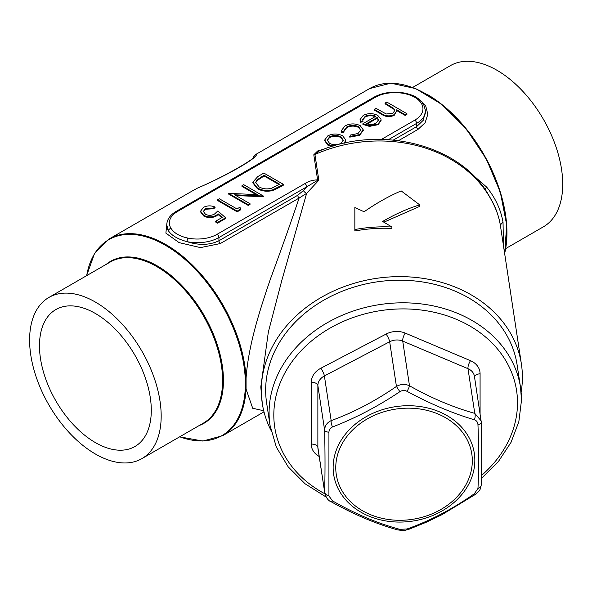 <?xml version="1.0" encoding="UTF-8"?>
<svg xmlns="http://www.w3.org/2000/svg" width="592" height="592" viewBox="0 0 592 592"><rect width="100%" height="100%" fill="white"/><g stroke="black" fill="none" stroke-linecap="round" stroke-linejoin="round"><path stroke-width="0.89" d="M328.93 432.241A6.112 2.405 -1.1 0 1 324.638 430.221L317.867 385.54L317.867 447.315L324.638 491.996C325.141 474.814 325.141 454.219 324.638 430.221C324.764 425.855 326.939 422.658 331.165 420.623C353.291 412.587 375.047 401.191 396.44 386.443C400.754 384.008 405.106 383.786 409.494 385.784C431.62 398.209 453.376 407.4 474.769 413.371L481.185 420.912L481.296 422.311A6.112 2.405 -1.1 0 1 481.318 422.496L474.429 376.32A13.105 10.656 171.4 0 0 467.998 368.69L402.723 341.096L409.494 385.784A6.112 1.043 -61 0 1 407.044 391.334C404.61 390.128 402.212 390.254 399.859 391.697C377.689 406.497 355.244 418.248 332.526 426.958C330.21 427.957 329.011 429.718 328.93 432.241L328.93 495.97L332.526 500.884C355.311 513.952 377.755 523.439 399.859 529.344L407.044 528.982C430.206 520.76 452.651 509.002 474.377 493.721L477.966 488.437C478.847 470.433 478.847 449.195 477.966 424.716C477.803 422.207 476.604 420.572 474.377 419.795C452.591 413.305 430.147 403.818 407.044 391.334M319.073 151.086L314.929 154.505L318.829 180.234L317.268 180.553L306.737 186.828A2.62 1.51 -120 0 0 304.88 183.616C308.351 181.315 312.583 180.057 317.601 179.842L318.829 180.234L306.626 193.377L281.814 280.423L268.339 332.097L260.791 386.99L262.293 403.463A131.047 106.59 -8.6 0 1 261.309 390.424A131.047 106.59 -8.6 0 1 383.86 277.433A131.047 106.59 -8.6 0 1 521.419 364.198A131.047 106.59 -8.6 0 1 521.115 392.267M270.899 430.184A131.047 106.59 -8.6 0 1 262.293 403.463M521.419 364.198L500.418 225.596C498.531 214.304 494.801 206.349 492.677 202.183L487.971 193.821A8.739 4.795 -31.9 0 1 488.356 194.879A131.047 106.59 171.4 0 0 314.929 154.505A2.62 2.131 171.4 0 1 313.797 154.771L317.645 150.982L324.668 148.918M500.521 226.277C499.13 216.221 495.075 205.757 488.356 194.879M383.882 222.178L419.706 206.371L419.706 204.876C407.629 208.569 395.278 214.097 382.647 221.467L391.911 226.988L391.911 228.416C379.405 227.846 367.047 228.704 354.845 230.998L354.845 207.563L364.11 211.751C376.497 203.123 388.855 196.174 401.176 190.905L419.706 204.876M95.393 302.068A93.04 53.717 60 0 1 156.17 384.06A93.04 53.717 60 0 1 141.91 458.615A93.04 53.717 60 0 1 48.87 404.898A93.04 53.717 60 0 1 48.87 297.465A93.04 53.717 60 0 1 95.393 302.068M95.393 313.486A79.062 45.651 60 0 1 147.038 383.157A79.062 45.651 60 0 1 134.924 446.509A79.062 45.651 60 0 1 55.855 400.865A79.062 45.651 60 0 1 55.855 309.564A79.062 45.651 60 0 1 95.393 313.486M412.676 87.424L450.408 65.638A93.04 53.717 60 0 1 496.925 70.248A93.04 53.717 60 0 1 557.708 152.233A93.04 53.717 60 0 1 543.449 226.788L505.716 248.573M463.654 166.951L486.661 187.102C495.46 197.972 500.921 209.746 503.037 222.422L503.415 244.111M263.714 410.73L252.695 408.265L246.072 389.092A113.575 65.571 60 0 1 222.688 435.682L263.988 411.84M86.602 275.68L94.542 253.465L109.12 238.976A113.575 65.571 60 0 1 188.848 261.708A113.575 65.571 60 0 1 246.072 378.133C248.433 344.352 260.628 307.833 270.433 278.98C281.355 249.358 290.916 222.377 299.108 198.054L220.261 243.571L200.488 247.604L179.124 242.631L165.886 233.144L166.922 222.947M418.847 98.997L425.678 105.79L427.816 114.345L425.093 122.803L417.945 129.441L398.549 140.637M504.606 253.213A113.575 65.571 -120 0 0 449.358 111.303A113.575 65.571 -120 0 0 369.63 88.571L256.033 154.305C259.992 156.547 226.869 175.698 197.506 188.101L191.978 191.135L197.573 188.056A6.112 1.909 -117.6 0 1 197.647 188.027M215.066 207.045L213.305 208.058L205.461 208.525L203.367 211.433L205.454 214.267C208.539 215.732 211.566 215.658 214.519 214.038L217.834 210.959L225.626 217.782L225.626 218.5L217.582 223.147L215.569 221.985L215.569 221.267L222.237 217.419L218.137 213.83L218.137 214.541L216.206 216.095C211.973 218.145 207.777 218.093 203.618 215.954L200.57 211.892L200.57 211.181L203.552 207.304C207.237 205.491 211.07 205.402 215.066 207.045L215.066 207.755L213.305 208.769L205.461 209.235L203.396 211.788M221.748 217.701L218.137 214.541M240.818 209.723L237.192 211.818L217.582 200.496L217.582 199.785L219.343 198.764L236.941 208.932L239.96 207.185L240.818 209.723M263.344 196.011L234.58 194.79L250.016 203.7L248.255 204.721L228.645 193.392L257.372 194.59L241.973 185.703L243.734 184.682L263.344 196.011L263.344 196.722L235.934 195.575M250.016 203.7L250.016 204.418L248.255 205.431L228.645 194.109L228.645 193.392M256.018 194.524L241.973 186.413L241.973 185.703M283.464 184.393L283.464 185.104L279.498 187.39L272.572 190.58C266.8 191.838 261.716 191.179 257.313 188.596L252.843 182.861L252.843 182.144L257.772 176.579L263.847 173.071L283.464 184.393L272.572 189.862C266.8 191.127 261.716 190.469 257.313 187.879L252.843 182.144M345.758 140.563L345.114 143.005M331.698 146.542L327.805 145.092L324.705 140.711L324.705 140.001L327.835 135.834C332.741 133.437 337.677 133.429 342.642 135.812L345.758 139.882L344.359 143.168M363.229 130.225L359.677 135.302L349.754 137.144L350.316 135.057L358.042 133.496L360.802 129.84L358.56 126.71L358.56 127.421C354.527 125.593 350.575 125.674 346.72 127.68L343.982 131.076M360.78 130.21L358.56 127.421M358.56 126.71C354.527 124.875 350.575 124.964 346.72 126.969L343.959 130.721L344.026 132.142L341.584 132.43L341.377 130.58L344.988 125.933C349.939 123.365 355 123.254 360.165 125.6L363.244 129.848L359.677 134.584L359.677 135.302M375.742 117.016C372.242 115.307 368.735 115.292 365.234 116.987L362.689 119.932M362.977 121.064L362.977 121.782L360.587 122.211L360.054 119.577L363.251 115.388C368.106 113.028 372.967 113.057 377.844 115.484L380.982 119.199L381.063 120.006L378.044 123.98L369.452 125.682L362.918 123.713L375.742 116.306C372.242 114.589 368.735 114.582 365.234 116.276L362.667 119.554L362.977 121.064L360.587 121.493L360.054 119.577M381.063 120.006L381.063 120.716L378.044 124.69L369.452 126.392L362.918 124.424L362.918 123.713M406.926 113.694L405.165 114.707L396.677 109.809L396.803 110.822L394.183 114.663C389.595 116.572 385.392 116.21 381.559 113.56L374.233 109.335L375.994 108.321L386.206 113.982L392.733 113.472L394.768 110.534L393.806 108.462L385.052 103.097L386.805 102.076L406.926 113.694L406.926 114.404L405.165 115.425L396.795 110.586M396.803 110.822L394.183 115.381C389.595 117.29 385.392 116.92 381.559 114.278L374.233 110.053L374.233 109.335M394.746 110.904L393.806 109.18L385.052 103.807L385.052 103.097M177.548 211.477A2.62 1.51 60 0 0 176.238 211.351L373.922 97.221C382.98 92.389 393.31 91.027 404.921 93.136C410.989 94.653 414.777 96.037 416.302 97.295C420.564 100.196 422.984 102.46 423.561 104.103L423.561 104.103A2.62 2.013 148.3 0 0 421.326 103.341C418.255 98.568 412.617 95.312 404.395 93.566A27.957 16.139 0 0 0 375.232 97.354L177.548 211.477A27.957 16.139 0 0 0 170.984 228.32C174.055 233.085 179.702 236.349 187.923 238.095A27.957 16.139 0 0 0 217.086 234.306L304.88 183.616M303.385 190.565L306.737 186.828L218.936 237.518A30.577 17.656 180 0 1 187.042 241.662C198.993 245.525 209.62 245.229 218.936 240.759L297.783 195.234L303.385 190.565A2.62 0.703 -138.6 0 0 306.626 193.377L299.108 198.054A2.62 1.51 -120 0 1 297.783 195.234M245.229 378.288A0.873 0.474 177.2 0 0 246.072 378.133L246.072 389.092A0.873 0.533 3 0 1 245.229 389.203L245.229 378.288A113.131 65.32 -120 0 0 165.368 245.266A113.131 65.32 -120 0 0 86.669 275.643M481.466 478.395L498.383 461.553L511.022 442.387L518.844 421.674L521.493 400.288L520.531 387.457L517.105 364.85A126.673 103.038 171.4 0 0 384.127 280.985A126.673 103.038 171.4 0 0 265.66 390.202A126.673 103.038 171.4 0 0 266.607 402.812L270.041 425.419A126.673 103.038 -8.6 0 1 269.086 412.816A126.673 103.038 -8.6 0 1 387.553 303.592A126.673 103.038 -8.6 0 1 520.531 387.457A126.673 103.038 -8.6 0 1 521.478 400.066M500.499 226.144A8.739 4.536 171.9 0 1 503.037 222.422M319.147 456.41A19.218 15.636 -8.6 0 1 311.244 444.104A6.112 3.53 180 0 1 317.867 447.315A13.105 10.656 171.4 0 0 317.971 448.618L324.638 491.996A6.112 4.499 1.6 0 0 328.93 495.97M477.966 488.437A6.112 4.499 1.6 0 0 481.318 484.559C480.208 490.317 480.43 489.725 475.169 494.557L474.377 493.721M477.966 424.716A6.112 2.405 -1.1 0 0 481.318 422.496C481.814 446.442 481.814 467.132 481.318 484.559L481.318 484.559A6.112 4.499 1.6 0 0 481.296 484.086M475.169 494.557L442.032 514.648L426.033 522.351L408.584 529.426A6.112 2.405 -110.4 0 1 407.044 528.982M474.377 419.795A6.112 3.145 -74.1 0 0 474.769 413.371L467.998 368.69A6.112 2.139 112.9 0 1 470.507 360.691A19.218 15.636 -8.6 0 1 480.082 373.804L480.082 413.653M408.584 529.426C403.152 530.55 406.756 531.017 397.809 529.929L397.809 529.929A6.112 3.145 -74.1 0 0 399.859 529.344M397.809 529.929C376.068 523.868 353.883 514.492 331.246 501.801A6.112 1.043 -61 0 0 332.526 500.884M399.859 391.697L396.44 386.443L389.669 341.754L324.394 375.942L331.165 420.623A6.112 2.405 -110.4 0 0 332.526 426.958M187.923 238.095A2.62 0.718 -78.4 0 0 187.042 241.662C178.088 239.257 171.917 235.69 168.52 230.961A30.577 17.656 180 0 1 166.744 225.034L168.52 230.961A2.62 2.013 -31.7 0 1 170.984 228.32M417.945 129.441A2.62 1.51 60 0 1 416.62 126.629L423.265 120.28L425.574 110.904A30.577 17.656 180 0 1 416.62 123.388L416.62 126.629L393.362 140.06M317.268 180.553A2.62 0.71 -78.6 0 1 317.601 179.842L313.797 154.771M404.921 93.136A2.62 0.718 101.6 0 0 404.395 93.566M393.806 108.462L393.806 109.18M394.183 114.663L394.183 115.381M405.165 114.707L405.165 115.425M378.547 120.109L377.319 117.431L366.441 123.713C369.963 124.838 373.212 124.609 376.194 123.01L378.562 119.828M365.234 116.276L365.234 116.987M369.452 125.682L369.452 126.392M378.044 123.98L378.044 124.69M360.587 121.493L360.587 122.211M377.319 117.431L377.319 118.141L367.24 123.965M378.547 120.82L377.319 118.141M359.677 134.584L349.754 136.434M344.026 131.424L341.584 131.72L341.584 132.43M341.584 131.72L341.377 130.58M346.72 126.969L346.72 127.68M333.237 146.076L327.805 144.374L324.705 140.001M340.918 143.382L343.242 140.126L340.866 136.819C337.1 135.013 333.34 135.02 329.603 136.848L327.184 140.089L329.552 143.353C333.333 145.166 337.122 145.173 340.918 143.382M327.805 144.374L327.805 145.092M343.219 140.482L340.866 137.529C337.1 135.723 333.34 135.731 329.603 137.559L327.213 140.452M340.866 136.819L340.866 137.529M329.603 136.848L329.603 137.559M264.099 175.247L256.743 180.072L255.67 182.543L259.074 186.865C262.804 188.996 267.022 189.447 271.735 188.204L279.69 184.245L264.099 175.247L264.099 175.965L256.743 180.789L255.692 182.898M257.313 187.879L257.313 188.596M272.572 189.862L272.572 190.58M279.069 184.608L264.099 175.965M256.743 180.072L256.743 180.789M248.255 204.721L248.255 205.431M262.974 196.218L262.974 196.936M240.818 209.013L237.192 211.107L237.192 211.818M237.192 211.107L217.582 199.785M225.626 217.782L217.582 222.429L217.582 223.147M205.461 208.525L205.461 209.235M213.305 208.058L213.305 208.769M218.137 213.83L216.206 215.384C211.973 217.427 207.777 217.382 203.618 215.244L203.618 215.954M203.618 215.244L200.57 211.181M216.206 215.384L216.206 216.095M217.582 222.429L215.569 221.267M256.033 154.305A6.112 6.112 180 0 0 253.398 157.102M197.506 188.101A6.112 1.909 -117.6 0 1 197.573 188.056C225.7 176.29 258.297 156.584 253.568 156.887L253.568 156.887M391.911 226.988C379.405 226.425 367.055 227.276 354.845 229.533M311.244 444.104L311.244 382.328A6.112 3.53 180 0 1 317.867 385.54L317.874 385.555A13.105 10.656 171.4 0 1 324.394 375.942A6.112 1.391 62.4 0 0 320.82 368.254L386.088 334.073A19.218 15.636 -8.6 0 1 405.239 333.104L470.507 360.691M381.477 139.394L414.763 120.176A27.957 16.139 0 0 0 421.326 103.341M217.086 234.306A2.62 1.51 -120 0 1 218.936 237.518L218.936 240.759A2.62 1.51 60 0 0 220.261 243.571M311.244 382.328A19.218 15.636 -8.6 0 1 320.82 368.254M481.525 475.472A122.307 99.486 171.4 0 0 517.504 402.797A122.307 99.486 171.4 0 0 339.919 322.966A122.307 99.486 171.4 0 0 324.838 493.787M426.95 94.239A113.131 65.32 60 0 1 504.643 253.48M106.308 264.298A93.477 53.968 60 0 1 157.346 265.949A93.477 53.968 60 0 1 219.565 352.425A93.477 53.968 60 0 1 199.349 425.456M179.709 436.792A113.131 65.32 -120 0 0 245.229 389.203M141.91 458.615L203.33 423.154A93.04 53.717 -120 0 0 217.59 348.599A93.04 53.717 -120 0 0 156.806 266.615A93.04 53.717 -120 0 0 110.29 262.004L48.87 297.465M486.661 187.102A8.739 3.389 -36.9 0 0 485.114 189.484M341.177 440.204A71.121 57.846 -8.6 0 1 420.86 406.645A71.121 57.846 -8.6 0 1 474.836 460.317A71.121 57.846 -8.6 0 1 387.116 521.145A71.121 57.846 -8.6 0 1 341.177 440.204M472.312 460.776A68.531 55.744 171.4 0 0 369.904 417.486A68.531 55.744 171.4 0 0 369.904 514.411A68.531 55.744 171.4 0 0 472.312 460.776M405.239 333.104A6.112 2.139 112.9 0 0 402.723 341.096A13.105 10.656 171.4 0 0 389.669 341.754A6.112 1.391 62.4 0 0 386.088 334.073M474.525 376.986A6.112 3.53 180 0 1 480.082 373.804M414.763 120.176A2.62 1.51 -120 0 1 416.62 123.388L388.419 139.668M373.922 97.221A2.62 1.51 60 0 1 375.232 97.354M390.232 106.086L390.232 106.804M381.559 113.56L381.559 114.278M279.498 186.68L279.498 187.39M261.849 176.549L261.849 177.26M109.12 238.976L191.978 191.135M318.977 151.123C379.731 124.823 458.8 144.204 487.971 193.821M270.041 425.419L276.346 447.13L288.223 466.903L305.095 483.797L326.148 497.051M331.246 501.801C328.419 500.884 326.244 498.013 324.719 493.18L324.719 493.18M176.238 211.351C170.067 215.007 166.9 219.573 166.744 225.034M423.561 104.103L425.574 110.904M363.244 130.558L363.244 129.848M345.772 140.963L345.772 140.252M255.885 154.238L253.265 157.257M222.688 435.682L202.849 441.062L179.642 436.829M504.673 253.672L506.685 224.923L500.344 192.215L486.306 158.945L466.037 128.582L441.662 104.296L415.702 88.615L390.838 83.169L369.63 88.571"/></g></svg>
